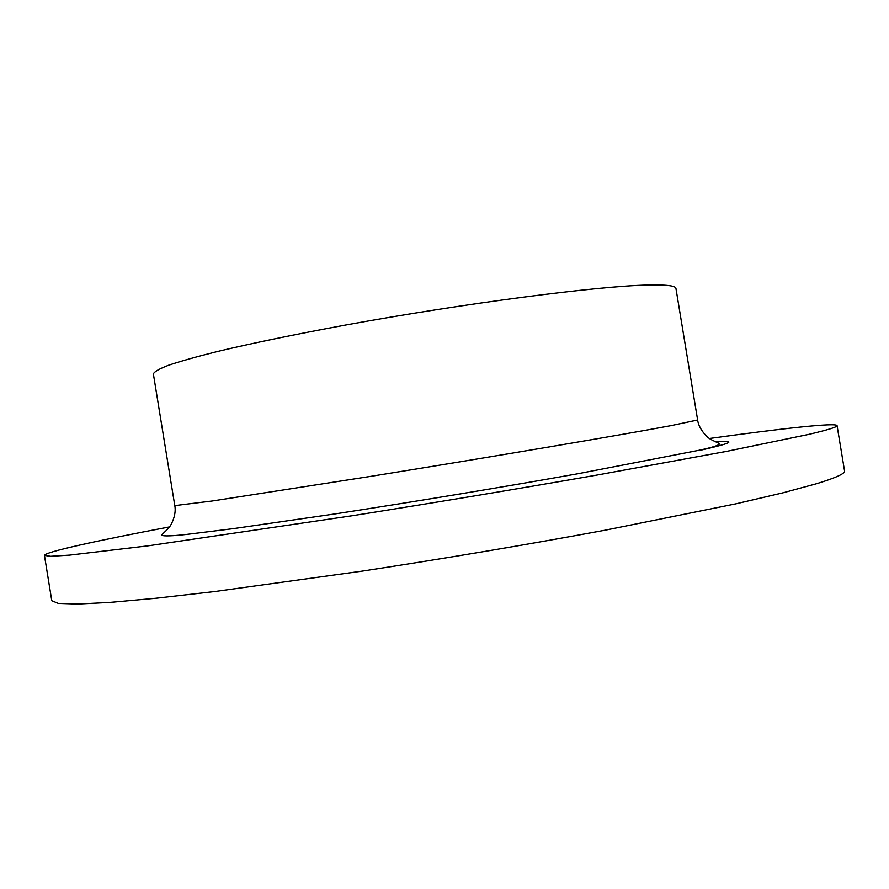 <?xml version="1.0" encoding="UTF-8"?>
<svg xmlns="http://www.w3.org/2000/svg" width="889" height="889" viewBox="0 0 889 889"><rect width="100%" height="100%" fill="white"/><g stroke="black" fill="none" stroke-linecap="round" stroke-linejoin="round"><path stroke-width="1.33" d="M709.522 438.477C782.153 428.442 836.105 422.453 837.06 425.642L844.55 470.914C845.25 473.515 835.993 477.76 816.78 483.649L783.02 492.806L735.736 503.863L605.187 530.188C526.777 544.679 445.8 558.325 362.268 571.116L214.838 591.529L156.086 598.241L110.036 602.398L77.487 604.064L58.318 603.42L51.784 600.731L44.45 555.436C44.328 552.113 97.379 540.579 169.421 526.921M837.06 425.642C837.538 426.931 828.07 429.854 808.634 434.421L727.058 451.29L596.152 475.215C517.62 488.906 436.643 502.363 353.2 515.587L147.585 545.902L69.553 555.125L50.684 556.303L44.45 555.436M697.632 419.986L675.94 288.403C675.629 285.736 666.228 284.624 647.714 285.047C597.886 286.069 465.547 303.16 345.865 324.985C295.237 334.342 252.554 343.143 217.838 351.399C197.091 356.578 180.711 361.178 168.71 365.19C159.275 368.813 154.164 371.746 153.386 373.98L174.789 505.608L212.204 500.985L370.613 476.382C490.784 457.057 622.356 434.765 670.895 425.664L697.632 419.986C698.898 430.432 709.533 439.177 710.133 438.899C711.178 440.077 720.69 443.744 719.501 443.944C718.534 445.456 711.756 447.556 699.176 450.256L578.006 473.726C503.874 486.928 413.285 501.907 334.442 513.998L233.207 528.655L186.968 534.378C172.41 536.023 163.987 536.334 161.698 535.289C160.509 535.478 168.354 528.966 168.966 527.51C169.632 527.588 176.922 515.909 174.789 505.608M715.956 441.966C737.092 440.344 732.247 443.033 701.41 450.034"/></g></svg>
